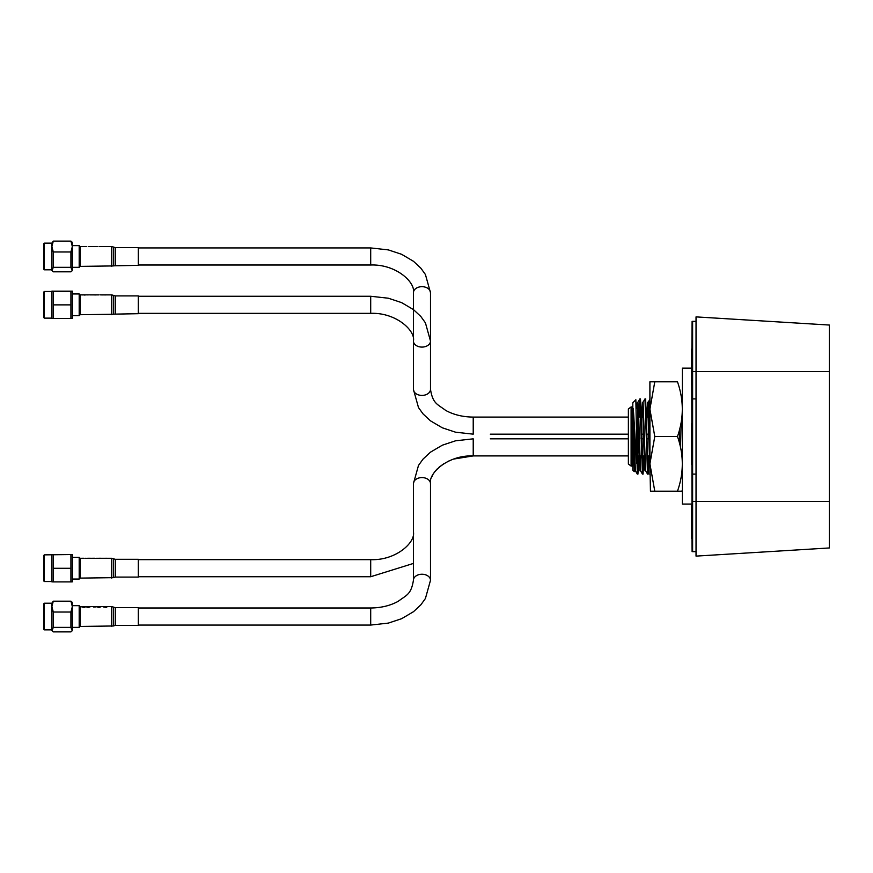 <?xml version="1.0" encoding="UTF-8"?>
<svg xmlns="http://www.w3.org/2000/svg" width="873" height="873" viewBox="0 0 873 873"><rect width="100%" height="100%" fill="white"/><g stroke="black" fill="none" stroke-linecap="round" stroke-linejoin="round"><path stroke-width="1.31" d="M829.317 371.571L696.032 371.571L696.032 316.888L829.317 325.04L829.317 547.96L696.032 556.112L696.032 501.429L692.616 501.429L692.616 321.329L696.032 321.329M829.35 460.224L829.35 434.689L829.317 460.224M829.35 448.362L829.35 445.001L829.317 448.362M691.667 505.511L692.103 551.671L692.103 371.571L696.032 371.571L696.032 501.429L829.317 501.429M829.35 446.441L829.35 403.315L829.35 446.441M681.748 418.593L682.37 445.896M677.677 437.1L677.655 435.976M679.532 438.835L679.587 436.5M649.032 455.913L648.192 474.094L645.627 398.906L644.983 398.906L647.548 474.094L645.605 470.733L643.063 402.235L642.43 402.235L641.633 417.087M647.875 471.147L648.388 455.913M648.781 438.835L648.835 436.5M643.903 455.913L643.063 474.094L641.36 417.709L640.498 398.906L639.865 398.906L642.43 474.094L640.476 470.733L638.796 419.367L637.945 402.235L637.443 408.269M642.746 471.147L643.27 455.913M643.652 438.835L643.707 436.5M682.37 417.709L682.359 410.201M649.523 434.165L649.479 436.5M649.272 417.087L649.905 400.281M640.182 401.853L639.658 417.087M639.276 434.165L639.222 436.5M639.025 417.087L639.833 398.928L637.912 402.267M634.442 468.528L634.224 471.649L632.816 470.252L632.816 402.748L635.85 399.725L637.301 474.094L635.348 470.733L633.329 408.75L636.657 463.323M634.224 471.649L633.329 408.75M638.785 455.913L637.945 474.094L636.657 436.5M637.617 471.147L637.89 464.742M637.945 463.323L638.141 455.913M638.523 438.835L638.578 436.5M680.504 447.314L680.012 427.781M677.688 435.9L677.666 436.5M649.905 453.633L648.192 402.235L647.395 417.087M646.969 434.165L646.915 436.5M642.43 402.235L644.132 453.633L644.983 470.765L645.605 470.733M642.746 404.919L642.266 417.087M641.841 434.165L641.786 436.5M640.662 455.913L639.865 470.765L640.476 470.733M635.053 468.081L634.736 470.765L635.348 470.733M679.783 444.302L679.434 430.062M649.905 469.51L647.548 402.235L646.762 417.087M641.142 436.5L641.088 438.835M639.865 470.765L638.152 419.367L637.301 402.235L636.81 408.269M634.736 470.765L633.329 431.458M631.103 466.062L628.374 464.01L628.374 408.99L631.103 406.938L631.103 466.062L631.79 466.062L631.79 406.938L631.103 406.938M637.945 408.258L637.945 464.742L637.345 464.731M649.905 474.617L649.905 409.164L654.783 436.5L649.905 463.836L654.783 491.183L650.45 491.183L677.481 491.183C683.897 473.002 683.897 454.768 677.481 436.5L654.783 436.5M649.905 409.164L649.905 381.817L654.783 381.817L649.905 409.164M677.481 436.5C683.897 418.32 683.897 400.096 677.481 381.817C683.897 381.817 683.897 381.817 677.481 381.817L649.905 381.817M682.37 472.26L681.955 471.54L681.66 473.886L682.37 474.617L681.66 473.886M682.359 408.127L682.37 409.164M650.45 491.183L649.905 463.836M677.481 491.183L681.813 491.183L677.481 491.183M681.813 491.183L682.37 490.211M691.667 368.155L682.37 368.155L682.37 504.07L691.667 504.07M691.667 349.582L692.103 551.671L692.616 501.429L692.616 551.671L696.032 551.671M692.103 371.571L692.103 321.329L691.7 371.571L692.103 321.329L692.616 371.571M691.667 349.004L691.667 366.922M691.667 431.524L691.7 464.458L691.667 431.524M691.667 538.455L691.667 505.762L691.667 538.455M691.667 520.854L691.667 538.183M691.667 507.017L691.667 513.586M691.667 384.917L691.7 371.571L691.667 384.917M691.7 436.358L691.667 423.58L691.667 436.358M691.667 351.208L691.667 359.425M691.667 464.458L691.667 458.903L691.667 464.458M413.42 563.434L370.698 576.737L370.698 559.658L138.316 559.658M370.698 576.737L138.316 576.737M44.337 581.527L43.65 580.84L43.65 555.555L44.337 554.868L44.337 581.527L51.856 581.527A2.826 2.826 180 0 0 51.878 581.865L51.856 554.868A2.826 2.826 -0 0 1 51.878 554.53L72.339 554.53L44.337 554.868M72.361 554.868L72.339 554.53A2.826 2.826 -0 0 1 72.361 554.868L72.361 581.527A2.826 2.826 180 0 1 72.339 581.865L70.92 581.909L70.92 554.562M72.361 557.345L79.192 557.345L79.192 579.05L80.218 578.024M72.361 579.05L79.192 579.05M53.286 554.562L53.286 568.279L70.92 568.279M53.286 568.279L53.286 581.909L70.92 581.909M53.286 581.909L51.878 581.865M138.316 559.309L138.316 577.086L115.301 577.086L115.301 559.309L138.316 559.309M83 558.273L80.218 558.284L80.218 578.112L113.403 577.653L113.403 558.742L113.599 577.544L115.301 577.086M81.986 558.273L84.07 558.251M84.07 558.273L82.739 558.273M88.369 558.251L90.334 558.251M99.042 558.251L101.006 558.251M93.793 558.251L95.037 558.251M96.685 558.284L93.957 558.393M93.575 558.262L90.334 558.284M104.989 558.273L105.568 558.294M490.31 438.835L628.374 438.835L490.31 438.835M637.945 438.835L638.643 438.835L637.945 438.835M641.841 438.835L643.761 438.835L641.841 438.835M646.958 438.835L648.89 438.835L646.958 438.835M678.234 438.835L679.652 438.835L678.234 438.835M453.742 459.045L473.221 455.913L628.374 455.913M637.945 455.913L639.069 455.913M639.713 455.913L641.59 455.913M642.222 455.913L644.198 455.913M647.351 455.913L649.316 455.913M44.337 629.859L43.65 629.171L43.65 603.887L44.337 603.199L44.337 629.859L51.856 629.859L51.856 603.199L44.337 603.199M51.856 603.199L53.286 601.181L51.878 606.604L53.286 612.028L70.92 612.028L72.339 606.604L70.92 601.181L72.197 602.272L72.361 629.859L72.361 627.381L79.192 627.381L79.192 605.676L72.361 605.676L72.361 603.199M72.361 605.676L72.361 608.656M53.286 612.028L53.286 627.381L52.009 630.786L53.286 631.877L70.92 631.877L72.197 630.786L70.92 627.381L70.92 612.028M53.286 601.181L70.92 601.181M53.286 627.381L70.92 627.381M83.197 606.615L80.218 606.615L80.218 626.443L113.403 625.985L113.403 607.073L111.7 606.615L111.7 626.443M138.316 607.641L138.316 625.417L115.301 625.417L115.301 607.641L138.316 607.641M84.255 606.604L81.986 607.041L84.681 607.455L85.303 606.877L83.819 606.582L84.681 606.582M90.246 606.615L85.914 606.746L88.348 607.477L90.334 606.735L86.591 606.746L88.948 606.582M89.613 606.615L86.765 606.615L89.635 606.626M87.551 606.582L85.914 606.746M100.919 606.615L96.587 606.746L99.02 607.477L101.006 606.735L97.263 606.746L99.62 606.582M97.438 606.615L100.308 606.626L97.438 606.615M98.223 606.582L96.587 606.746M93.52 606.986L95.975 606.91L93.52 606.986M105.971 606.604L103.701 607.041L106.397 607.455L107.008 606.877L105.535 606.582L106.397 606.582M138.316 265.01L370.698 265.01C396.102 264.05 415.646 282.394 413.42 292.717A8.544 6.046 0 0 1 421.954 286.682A8.544 6.046 0 0 1 430.498 292.717L430.498 389.38L430.498 341.048L425.424 322.846L420.841 316.495L413.496 309.631L401.602 302.625L388.376 298.228L370.698 296.263L370.698 313.342L138.316 313.342M370.698 296.263L138.316 296.263M44.337 318.132L43.65 317.445L43.65 292.16L44.337 291.473L44.337 318.132L51.856 318.132A2.826 2.826 180 0 0 51.878 318.47L51.856 291.473A2.826 2.826 0 0 1 51.878 291.135L53.286 291.167L53.286 318.514L51.878 318.47M72.339 318.47L70.92 318.514L70.92 291.167L72.339 291.135A2.826 2.826 0 0 1 72.361 291.473L72.361 318.132A2.826 2.826 180 0 1 72.339 318.47L72.361 318.132M72.361 315.655L79.192 315.655L79.192 293.95L80.218 294.976M72.361 293.95L79.192 293.95M72.361 291.473L44.337 291.473M53.286 291.167L70.92 291.167M53.286 304.873L70.92 304.873M53.286 318.514L70.92 318.514M115.301 295.914L113.599 295.456L113.599 314.149L138.316 313.691L138.316 295.914L115.301 295.914L115.301 313.691M82.258 294.888L80.218 294.888L80.218 314.716L113.403 314.258L113.403 295.347L111.7 294.888L111.7 314.716M84.255 295.019L85.925 294.888M83.644 294.856L81.986 294.921M82.739 294.921L84.681 294.856M89.581 294.867L90.246 294.867M100.253 294.867L100.919 294.867M92.964 294.878L95.975 294.943M105.262 294.856L106.757 294.888M106.113 294.867L106.768 294.878M104.051 294.888L105.426 294.943M103.396 294.91L101.617 294.91M490.31 434.165L628.374 434.165L490.31 434.165M637.945 434.165L638.523 434.165L637.945 434.165M641.731 434.165L643.652 434.165L641.731 434.165M646.86 434.165L648.77 434.165L646.86 434.165M678.234 434.165L679.532 434.165L678.234 434.165M490.31 417.087L628.374 417.087L473.221 417.087L473.221 434.165L455.542 432.19L442.316 427.803L430.422 420.797L423.078 413.933L418.494 407.582L413.42 389.38L413.42 341.048A8.544 6.046 180 0 0 421.954 347.094A8.544 6.046 180 0 0 430.498 341.048M637.945 417.087L638.73 417.087L637.945 417.087M641.339 417.087L643.215 417.087L641.339 417.087M646.467 417.087L648.344 417.087L646.467 417.087M138.316 247.932L370.698 247.932L370.698 265.01M44.337 269.801L43.65 269.113L43.65 243.829L44.337 243.141L44.337 269.801L51.856 269.801L51.856 243.141L53.286 241.123L70.92 241.123L72.197 242.214L72.361 269.801L72.361 267.324L79.192 267.324L79.192 245.619L80.218 246.644M53.286 241.123L51.878 246.546L53.286 251.981L53.286 267.324L52.009 270.728L53.286 271.819L70.92 271.819L72.197 270.728L70.92 267.324L70.92 251.981L72.339 246.546L70.92 241.123M72.361 248.598L72.361 267.324M79.192 245.619L72.361 245.619L72.361 243.141M53.286 251.981L70.92 251.981M53.286 267.324L70.92 267.324M115.301 247.583L113.599 247.124L113.599 265.818L138.316 265.359L138.316 247.583L115.301 247.583L115.301 265.359M84.07 246.557L80.218 246.557L80.218 266.385L113.403 265.927L113.403 247.015L111.7 246.557L111.7 266.385M82.237 246.557L84.681 246.535M81.986 246.535L85.303 246.524M84.07 246.535L82.739 246.557M88.369 246.557L89.101 246.546M89.657 246.546L90.334 246.557M99.042 246.557L99.784 246.546M100.33 246.546L101.006 246.557M92.909 246.524L95.921 246.557M413.42 483.62L418.494 465.418L423.078 459.067L430.422 452.203L442.316 445.197L455.542 440.81L473.221 438.835L473.221 455.913C447.816 454.953 428.272 473.297 430.498 483.62A8.544 6.046 180 0 0 421.954 477.586A8.544 6.046 180 0 0 413.42 483.62L413.42 580.283C411.128 594.699 406.414 595.07 398.241 601.301C390.286 605.666 381.108 607.892 370.698 607.99L370.698 625.068L138.316 625.068M413.42 531.952L413.42 531.952C415.646 542.275 396.102 560.63 370.698 559.658M105.698 558.284L111.7 558.284L111.7 578.112M430.498 483.62L430.498 580.283A8.544 6.046 180 0 0 421.954 574.238A8.544 6.046 180 0 0 413.42 580.283M113.403 607.073L113.599 625.876L115.301 625.417M473.221 417.087C462.81 416.988 453.633 414.762 445.677 410.397C437.504 404.166 432.79 403.795 430.498 389.38A8.544 6.046 180 0 1 421.954 395.414A8.544 6.046 180 0 1 413.42 389.38M696.032 474.094L692.616 474.094M648.192 474.094L647.548 474.094M643.063 474.094L642.43 474.094M696.032 398.906L692.616 398.906M637.945 474.094L637.301 474.094M650.09 398.928L648.159 402.267M644.961 398.928L643.041 402.267M648.192 402.235L647.548 402.235M637.945 402.235L637.301 402.235M631.79 408.313L632.816 408.302M636.221 408.28L637.792 408.258M631.79 464.687L632.816 464.698M431.971 476.582L432.593 475.25M433.226 474.083L433.87 473.046M434.307 472.402L434.961 471.518M435.987 470.252L437.067 469.074M438.77 467.448L444.051 463.552M447.391 461.697L449.169 460.846M80.218 558.371L79.192 557.345M111.7 558.284L113.403 558.742M85.303 558.284L86.012 558.284M86.689 558.284L89.657 558.284M97.361 558.284L100.33 558.284M101.006 558.284L104.771 558.284M113.599 558.851L115.301 559.309M82.498 558.251L83.251 558.251M105.709 558.251L106.517 558.251M138.316 607.99L370.698 607.99M430.498 580.283L425.424 598.485L420.841 604.836L413.496 611.7L401.602 618.706L388.376 623.093L370.698 625.068M80.218 606.702L79.192 605.676M80.218 626.356L79.192 627.381M72.197 630.786L72.361 629.859M52.009 630.786L51.856 629.859M84.681 606.615L86.078 606.615M89.93 606.615L93.182 606.615M93.815 606.615L96.75 606.615M100.602 606.615L104.913 606.615M106.397 606.615L111.7 606.615M113.599 607.182L115.301 607.641M93.346 606.582L95.724 606.582M370.698 313.342C396.102 312.37 415.646 330.725 413.42 341.048L413.42 292.717M649.905 417.087L648.988 417.087M80.218 314.629L79.192 315.655M83.011 294.888L84.07 294.888M86.602 294.888L88.369 294.888M90.334 294.888L95.266 294.888M95.91 294.888L96.597 294.888M97.274 294.888L99.042 294.888M101.006 294.888L106.102 294.888M106.833 294.888L111.7 294.888M93.105 294.856L93.727 294.856M93.826 294.856L95.343 294.856M105.808 294.856L106.55 294.856M430.498 292.717L425.424 274.515L420.841 268.164L413.496 261.3L401.602 254.294L388.376 249.907L370.698 247.932M52.009 270.728L51.856 269.801M72.197 270.728L72.361 269.801M80.218 266.298L79.192 267.324M44.337 243.141L51.856 243.141M84.681 246.557L86.733 246.557M90.017 246.557L93.215 246.557M95.561 246.557L97.405 246.557M100.69 246.557L111.7 246.557M89.657 246.524L90.334 246.524M100.33 246.524L101.006 246.524M95.332 246.524L95.943 246.524"/></g></svg>
